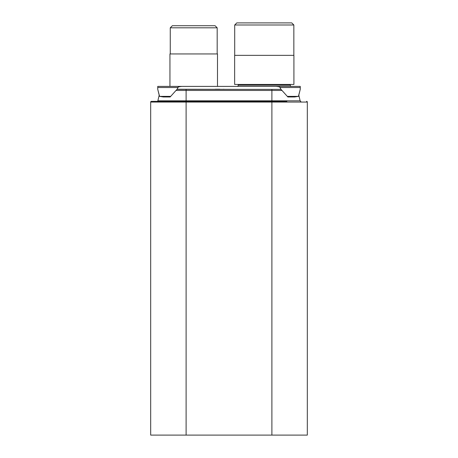 <?xml version="1.0" encoding="UTF-8"?>
<svg xmlns="http://www.w3.org/2000/svg" width="458" height="458" viewBox="0 0 458 458"><rect width="100%" height="100%" fill="white"/><g stroke="black" fill="none" stroke-linecap="round" stroke-linejoin="round"><path stroke-width="0.69" d="M176.988 89.367L281.012 89.367M186.103 435.1L307.318 435.1L307.318 102.065A0.704 0.704 0 0 0 306.614 101.361A0.704 0.704 0 0 1 307.318 102.065L186.103 102.065L186.103 435.1L150.682 435.1L150.682 102.065A0.704 0.704 0 0 1 151.386 101.361L286.857 101.361M271.897 435.1L271.897 100.817L300.133 100.817A0.704 0.704 0 0 0 300.82 101.361A0.704 0.704 0 0 1 300.133 100.817L298.811 95.195L300.265 89.253L300.265 86.402L181.969 86.402C179.032 86.682 177.71 87.054 178.007 87.518L177.091 89.253L241.698 89.367M271.897 89.367L271.897 100.817L157.867 100.817A0.704 0.704 0 0 1 157.18 101.361M157.867 100.817L159.189 95.195L157.735 89.253L157.735 86.402L181.969 86.402M219.829 89.224L215.243 89.224M221.947 86.402L165.498 86.402L169.941 86.402L169.941 53.947L217.498 53.947L217.498 86.402L221.947 86.402M223.847 89.224A0.704 0.704 0 0 0 223.424 89.367A0.704 0.704 0 0 1 223.847 89.224M280.886 89.224L279.993 87.518C280.29 87.054 278.968 86.682 276.031 86.402M280.909 89.253L287.853 96.97L294.637 96.97L298.421 96.38L300.265 89.253M287.326 96.38L298.421 96.38M177.091 89.253L170.147 96.97L163.363 96.97L159.579 96.38L157.735 89.253M170.674 96.38L159.579 96.38M290.738 86.402L290.28 85.188L290.738 86.402L237.822 86.402L238.274 85.188A0.567 0.567 0 0 0 237.748 84.427M290.28 85.188A0.567 0.567 0 0 1 290.807 84.427A0.567 0.567 0 0 0 290.28 85.188L238.274 85.188L237.822 86.402M236.797 22.9L291.763 22.9L293.847 24.99L234.708 24.99L236.797 22.9L234.708 24.99L234.708 55.355M293.916 84.427L234.645 84.427L234.645 55.355L293.916 55.355L293.916 84.427M293.847 55.355L293.847 24.99L291.763 22.9M172.345 25.722L215.094 25.722L217.184 27.812L170.261 27.812L172.345 25.722L170.261 27.812L170.261 53.947M217.184 53.947L217.184 27.812L215.094 25.722M177.069 25.722L210.371 25.722L177.069 25.722M307.318 102.065A0.704 0.704 0 0 0 306.614 101.361M150.682 102.065L186.103 102.065L186.103 90.455L281.991 90.455M176.009 90.455L186.103 90.455L186.103 89.367M157.735 87.518L178.007 87.518M279.993 87.518L300.265 87.518"/></g></svg>
